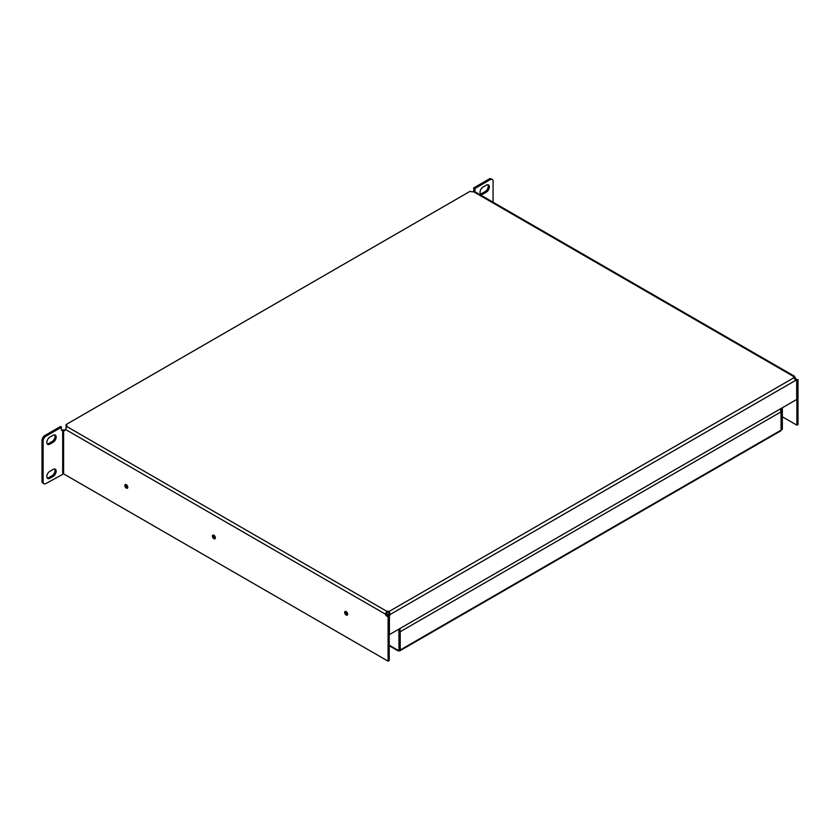 <?xml version="1.0" encoding="UTF-8"?>
<svg xmlns="http://www.w3.org/2000/svg" width="840" height="840" viewBox="0 0 840 840"><rect width="100%" height="100%" fill="white"/><g stroke="black" fill="none" stroke-linecap="round" stroke-linejoin="round"><path stroke-width="1.26" d="M66.213 425.995A2.236 1.292 0 0 0 66.181 426.08L66.181 427.308M400.019 628.488L400.019 650.002L398.895 650.654L397.593 650.002A1.712 0.987 -60 0 0 397.95 650.79L389.214 645.74M398.895 629.139L398.99 650.706A1.712 0.987 60 0 0 399.851 650.79A1.712 0.987 60 0 0 400.207 650.002L400.207 631.722L781.043 411.842L781.043 430.132A1.712 0.987 -120 0 1 780.686 430.909L399.851 650.79M412.314 621.39L413.805 620.529M398.895 650.654L398.811 650.706A1.712 0.987 -60 0 1 397.95 650.79M781.043 411.842A2.236 1.292 -120 0 0 779.72 409.269M400.019 630.746A2.236 1.292 60 0 1 400.207 631.722M768.558 415.716L767.445 416.787M782.345 407.757L782.345 429.272L781.231 429.912L781.231 408.397M46.84 442.397A4.284 2.468 -60 0 1 49.875 437.147L53.13 435.267A4.284 2.468 -60 0 1 55.272 435.057A4.284 2.468 -60 0 1 55.934 438.48A4.284 2.468 -60 0 1 53.13 442.26L49.875 444.14A4.284 2.468 -60 0 1 47.733 444.35A4.284 2.468 -60 0 1 46.84 442.397M46.84 476.543A4.284 2.468 -60 0 1 49.875 471.303L53.13 469.423A4.284 2.468 -60 0 1 55.272 469.203A4.284 2.468 -60 0 1 55.934 472.637A4.284 2.468 -60 0 1 53.13 476.417L49.875 478.296A4.284 2.468 -60 0 1 47.733 478.506A4.284 2.468 -60 0 1 46.84 476.543M480.039 192.286A4.284 2.468 -60 0 1 483.074 187.047L486.329 185.157A4.284 2.468 -60 0 1 488.471 184.947A4.284 2.468 -60 0 1 489.132 188.381A4.284 2.468 -60 0 1 486.329 192.15L483.074 194.04A4.284 2.468 -60 0 1 480.931 194.25A4.284 2.468 -60 0 1 480.039 192.286M797.748 379.638A2.373 1.365 60 0 1 796.698 379.459A2.373 1.365 60 0 1 795.154 377.391L793.569 376.478A2.373 1.365 0 0 0 793.391 376.992A2.373 1.365 0 0 0 793.832 377.78L795.743 380.331L390.348 614.387L389.099 611.457A2.373 1.365 0 0 0 386.831 611.3L385.245 614.04A2.373 1.365 -120 0 0 387.975 616.235A2.373 1.365 -120 0 0 388.091 616.15L389.393 615.647A2.373 1.365 120 0 0 390.348 614.387L389.235 613.736A2.373 1.365 -60 0 1 388.28 614.996L389.193 615.521M389.393 615.647L389.393 634.62L796.698 399.473L796.698 380.489L795.575 379.848A2.373 1.365 -60 0 1 795.543 379.858M795.743 380.331A2.373 1.365 120 0 0 795.879 380.436A2.373 1.365 120 0 0 796.698 380.489M388.28 614.996L388.28 615.647M389.235 613.736L389.099 611.457L793.832 377.78M388.962 615.657A2.373 1.365 60 0 1 386.358 613.4L388.594 614.691M61.415 429.912A3.297 1.901 120 0 0 61.562 429.891L64.733 430.017L63.609 430.668A3.297 1.901 -120 0 0 64.796 430.616A3.297 1.901 -120 0 0 65.457 429.419L385.245 614.04L386.831 612.591A2.373 1.365 180 0 1 389.099 612.749M389.214 615.51L389.214 660.545L388.091 661.196L388.091 616.15M346.175 615.048A2.111 1.218 -120 0 0 347.225 615.153A2.111 1.218 -120 0 0 347.55 613.462A2.111 1.218 -120 0 0 346.175 611.604A2.111 1.218 -120 0 0 345.114 611.499A2.111 1.218 -120 0 0 344.788 613.19A2.111 1.218 -120 0 0 346.175 615.048M345.839 611.457A2.111 1.218 -120 0 0 347.288 614.397A2.111 1.218 -120 0 0 347.624 614.544M65.457 429.419L66.822 426.552L386.831 611.3L386.831 612.591M66.822 426.552A3.297 1.901 0 0 0 67.001 425.933A3.297 1.901 0 0 0 66.035 424.589L470.169 191.268A3.297 1.901 0 0 0 473.56 191.72L474.863 191.709L794.587 376.31L793.569 376.478L793.569 377.506M795.154 377.391L794.115 377.99M796.425 380.331A2.373 1.365 -120 0 0 796.761 380.226A2.373 1.365 -120 0 0 796.887 380.142L798 379.491L798 424.536L796.887 425.177L782.345 416.787M796.887 380.142L796.887 425.177M66.801 426.573A3.297 1.901 0 0 0 66.035 425.88L66.035 424.589M43.932 483.735L42.819 483.084A3.948 2.279 120 0 1 42 481.278L42 440.401A3.948 2.279 120 0 1 44.793 435.561L60.47 426.51L61.593 427.151L45.916 436.202A3.948 2.279 120 0 0 43.113 441.042L43.113 481.929A3.948 2.279 120 0 0 43.932 483.735A3.948 2.279 120 0 0 45.916 483.536L63.609 473.855L388.091 661.196M213.885 538.671A2.111 1.218 -120 0 0 214.935 538.776A2.111 1.218 -120 0 0 215.261 537.086A2.111 1.218 -120 0 0 213.885 535.227A2.111 1.218 -120 0 0 212.825 535.122A2.111 1.218 -120 0 0 212.51 536.812A2.111 1.218 -120 0 0 213.885 538.671M126.315 488.114A2.111 1.218 -120 0 0 127.365 488.219A2.111 1.218 -120 0 0 127.691 486.528A2.111 1.218 -120 0 0 126.315 484.669A2.111 1.218 -120 0 0 125.255 484.565A2.111 1.218 -120 0 0 124.929 486.255A2.111 1.218 -120 0 0 126.315 488.114M125.979 484.523A2.111 1.218 -120 0 0 127.428 487.463A2.111 1.218 -120 0 0 127.764 487.61M213.549 535.08A2.111 1.218 -120 0 0 214.998 538.02A2.111 1.218 -120 0 0 215.334 538.178M64.733 430.017A3.297 1.901 -120 0 0 65.258 430.122M61.562 429.891L63.609 430.668L63.609 473.855M61.593 427.151A3.297 1.901 120 0 0 61.877 430.395A3.297 1.901 120 0 0 62.685 430.542L62.685 473.855M54.642 434.858A4.284 2.468 -60 0 1 52.017 441.609L48.752 443.499A4.284 2.468 -60 0 1 47.25 443.898M54.642 469.014A4.284 2.468 -60 0 1 52.017 475.766L48.752 477.645A4.284 2.468 -60 0 1 47.25 478.055M474.653 191.625A3.297 1.901 120 0 0 474.611 188.696L473.498 188.055A3.297 1.901 120 0 1 473.109 191.793M493.08 202.23L493.08 181.262A3.948 2.279 120 0 0 492.261 179.456A3.948 2.279 120 0 0 490.287 179.645L474.611 188.696M487.841 184.758A4.284 2.468 -60 0 1 485.216 191.51L481.95 193.389A4.284 2.468 -60 0 1 480.449 193.798M492.261 179.456L491.148 178.804A3.948 2.279 120 0 0 489.174 179.004L473.498 188.055M389.214 645.162L397.593 650.002M400.207 650.002L781.043 430.132M793.569 376.478L473.56 191.72M44.793 435.561L45.916 436.202M42 440.401L43.113 441.042M42 481.278L43.113 481.929M489.174 179.004L490.287 179.645M486.329 192.15L485.216 191.51M483.074 194.04L481.95 193.389M53.13 476.417L52.017 475.766M49.875 478.296L48.752 477.645M53.13 442.26L52.017 441.609M49.875 444.14L48.752 443.499"/></g></svg>

